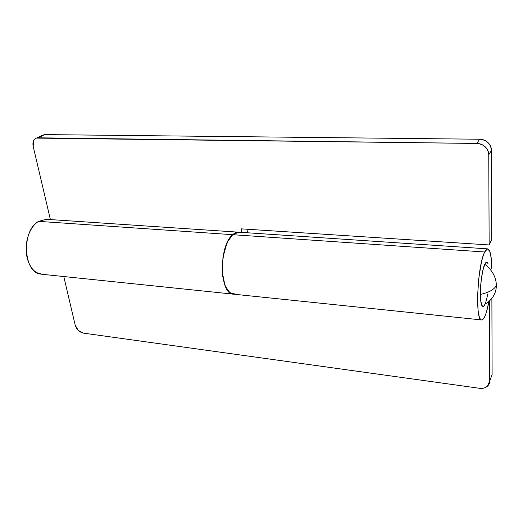 <?xml version="1.0" encoding="UTF-8"?>
<svg xmlns="http://www.w3.org/2000/svg" width="523" height="523" viewBox="0 0 523 523"><rect width="100%" height="100%" fill="white"/><g stroke="black" fill="none" stroke-linecap="round" stroke-linejoin="round"><path stroke-width="0.78" d="M238.998 232.212C236.893 232.003 234.794 232.833 232.689 234.69L484.703 252.001C483.533 254.4 482.422 257.924 481.369 262.579L478.787 278.393L477.591 295.678L478.074 310.204C478.525 314.238 479.192 317.036 480.075 318.605C480.964 320.161 481.964 320.364 483.075 319.226C484.187 318.076 485.285 315.768 486.377 312.303L488.959 301.411C486.717 313.205 484.298 319.376 481.696 319.939C474.917 322.148 477.296 265.351 484.703 252.001L232.689 234.69C218.784 245.418 219.215 293.468 232.97 294.089M487.678 294.037C486.403 301.614 484.814 305.811 482.906 306.615C480.977 305.589 480.16 299.993 480.447 289.834C481.206 277.589 482.651 269.077 484.788 264.292L486.717 262.219M491.797 268.796L491.254 258.382L489.744 251.19L487.456 248.876L484.703 252.001C485.802 249.778 486.841 248.739 487.815 248.883C490.286 249.916 491.613 256.447 491.797 268.482M63.78 276.536L75.207 325.169L78.293 330.418L83.399 333.125L479.343 388.269C482.206 388.661 484.651 388.164 486.684 386.765C488.717 385.359 489.731 383.457 489.731 381.058L489.384 301.039L489.731 381.058L487.384 386.222C485.266 387.981 482.585 388.661 479.343 388.269L83.399 333.125C79.333 332.151 76.606 329.497 75.207 325.169L63.78 276.536M490.489 378.992L492.11 374.573L491.888 298.372L492.11 374.573L490.469 379.044M492.11 374.573L489.731 381.058L492.11 374.573M487.841 302.314L485.05 304.125C484.082 306.321 483.187 307.053 482.363 306.334C481.147 305.001 480.487 301.032 480.382 294.436C480.088 284.8 482.552 268.096 484.788 264.292C485.998 261.703 487.096 261.565 488.077 263.893L487.946 263.566C487.076 261.467 486.024 261.709 484.788 264.292L482.729 270.934L481.14 280.714L480.402 291.363L480.683 300.379L481.905 305.7L483.768 306.23L484.52 305.21C482.062 308.439 480.689 304.85 480.382 294.436C480.225 283.708 482.376 269.09 484.788 264.292C492.248 270.084 496.111 277.118 496.373 285.401C494.379 289.467 489.051 292.481 480.382 294.436C489.051 292.481 494.379 289.467 496.373 285.401C496.249 292.279 493.405 297.914 487.841 302.314C493.405 297.914 496.249 292.279 496.373 285.401C496.111 277.118 492.248 270.084 484.788 264.292C485.684 262.435 486.508 261.827 487.253 262.468M233.853 294.201L230.074 292.795C228.008 291.291 226.282 288.742 224.897 285.14L222.301 272.306L222.961 257.277L226.747 243.666C228.473 239.684 230.453 236.69 232.689 234.69L238.88 232.199M233.506 294.168C219.399 294.769 218.483 245.666 232.689 234.69L38.584 221.353C21.345 230.349 23.11 272.189 40.533 274.072M42.448 274.32L36.943 272.731C33.564 270.855 30.883 267.632 28.889 263.049C26.908 258.44 26.006 253.269 26.17 247.536C26.359 241.796 27.588 236.527 29.863 231.735C32.151 226.969 35.061 223.504 38.584 221.353L46.351 219.307L38.584 221.353L232.689 234.69C234.716 232.898 236.749 232.062 238.782 232.192C236.756 232.062 234.722 232.892 232.689 234.69L227.649 241.711L223.949 252.236L222.223 264.579L222.772 276.68L225.478 286.545L229.859 292.632L235.167 294.109M42.023 135.392L44.821 134.601L38.186 137.811L44.821 134.601L479.669 139.229L476.819 143.446L36.368 138.105C33.465 139.438 32.4 142.171 33.171 146.309L50.391 219.575L33.171 146.309L33.792 140.275C34.773 138.615 36.237 137.791 38.186 137.811L476.819 143.446C480.081 143.492 482.886 144.623 485.233 146.832C487.567 149.062 488.744 151.709 488.757 154.782L489.149 244.947L241.423 228.865L241.901 232.402L241.423 228.865L489.149 244.947L488.757 154.782L491.457 150.415C491.443 147.375 490.28 144.76 487.979 142.563C485.664 140.38 482.899 139.268 479.669 139.229L44.821 134.601L41.86 135.47M247.471 232.774L247 229.224L247.471 232.774M491.712 239.658L491.457 150.415L491.712 239.658L489.149 244.947L491.712 239.658M476.819 143.446C484.017 144.224 487.998 148.002 488.757 154.782L491.457 150.415C490.711 143.714 486.782 139.987 479.669 139.229L476.819 143.446M481.422 319.913L233.448 294.161M487.717 248.87L46.364 219.307M233.081 294.122L41.624 274.235M36.59 138.013L43.115 134.862"/></g></svg>
